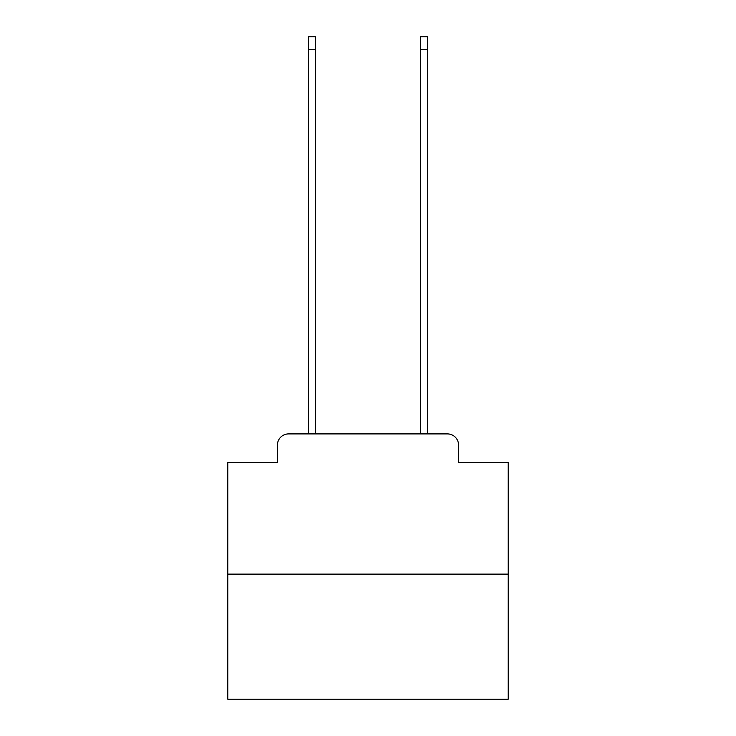 <?xml version="1.0" encoding="UTF-8"?>
<svg xmlns="http://www.w3.org/2000/svg" width="736" height="736" viewBox="0 0 736 736"><rect width="100%" height="100%" fill="white"/><g stroke="black" fill="none" stroke-linecap="round" stroke-linejoin="round"><path stroke-width="1.1" d="M277.417 445.124L277.417 462.512L277.417 445.124A11.215 11.215 0 0 1 288.632 433.9L308.264 433.9L308.264 36.8L315.56 36.8L315.56 433.9L324.254 433.9M508.217 574.126L227.783 574.126L227.783 699.2L508.217 699.2L508.217 462.512L458.583 462.512L458.583 445.124A11.215 11.215 0 0 0 447.368 433.9L288.632 433.9M227.783 574.126L227.783 462.512L277.417 462.512M411.746 433.9L420.44 433.9L420.44 36.8L427.736 36.8L427.736 433.9L447.368 433.9M458.583 462.512L458.583 445.124M308.264 49.698L315.56 49.698M427.736 49.698L420.44 49.698"/></g></svg>
